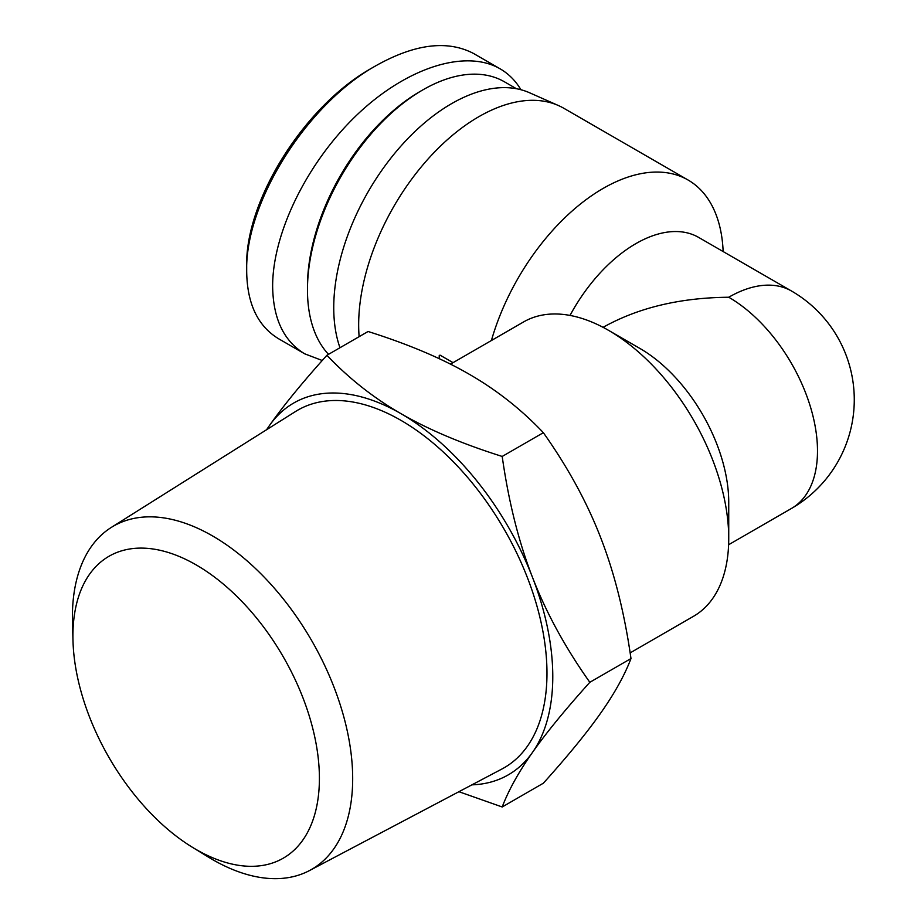 <?xml version="1.0" encoding="UTF-8"?>
<svg xmlns="http://www.w3.org/2000/svg" width="924" height="924" viewBox="0 0 924 924"><rect width="100%" height="100%" fill="white"/><g stroke="black" fill="none" stroke-linecap="round" stroke-linejoin="round"><path stroke-width="1.39" d="M192.215 847.169L208.062 856.894A198.186 114.426 -120 0 0 309.436 870.593A198.186 114.426 -120 0 0 352.679 778.655A198.186 114.426 -120 0 0 264.749 577.719A198.186 114.426 -120 0 0 111.307 527.419A198.186 114.426 -120 0 0 72.476 622.06L72.984 640.644A174.29 100.624 60 0 1 194.19 563.779A174.29 100.624 60 0 1 319.404 778.355A174.29 100.624 60 0 1 192.215 847.169A174.29 100.624 60 0 1 72.984 640.644M309.436 870.593L501.94 768.999A206.445 119.196 -120 0 0 546.973 673.226A206.445 119.196 -120 0 0 455.382 463.917A206.445 119.196 -120 0 0 295.541 411.503L111.307 527.419M471.898 784.846A214.657 123.931 -120 0 0 532.443 752.471A214.657 123.931 -120 0 0 532.443 577.2C546.084 612.508 565.211 647.551 589.824 682.305C565.211 709.632 546.084 733.021 532.443 752.471C518.711 771.967 508.627 790.136 502.194 806.975L543.358 783.206C567.96 755.878 587.087 732.489 600.727 713.051C614.46 693.543 624.555 675.375 630.988 658.546C624.555 613.293 614.46 573.042 600.727 537.78C587.087 502.471 567.96 467.44 543.358 432.686C521.39 409.517 496.708 390.043 469.276 374.266C441.949 358.431 408.223 344.167 368.087 331.497L326.923 355.266C348.879 378.436 373.573 397.909 401.004 413.686A214.657 123.931 -120 0 0 269.554 425.421A214.657 123.931 -120 0 0 266.793 429.591M502.194 806.975L458.916 791.706M266.562 429.741L269.554 425.421C283.194 405.983 302.321 382.594 326.923 355.266M401.004 413.686C428.332 429.521 462.058 443.774 502.194 456.444C508.627 501.697 518.711 541.949 532.443 577.2A214.657 123.931 -120 0 0 401.004 413.686M630.988 658.546L589.824 682.305M543.358 432.686L502.194 456.444M453.049 362.658L440.009 355.128L439.235 355.578L439.235 358.685M630.145 652.887L693.543 616.285A169.947 98.117 -120 0 0 728.736 538.484A169.947 98.117 -120 0 0 608.569 330.353A169.947 98.117 -120 0 0 523.596 321.933L450.496 364.137M603.083 327.327L603.21 327.258C638.195 307.704 680.041 297.69 728.736 297.239A125.525 72.476 -60 0 1 791.498 291.014L698.636 237.41A125.525 72.476 -60 0 0 570.016 315.431M728.736 538.484L728.736 502.217A125.525 72.476 -120 0 0 639.974 348.487L608.569 330.353M728.609 544.744L791.498 508.443A125.525 72.476 -120 0 0 810.741 407.854A125.525 72.476 -120 0 0 728.736 297.239M491.406 340.517A169.947 98.117 -60 0 1 688.08 180.018A169.947 98.117 -60 0 1 723.146 251.559M359.124 336.671A169.947 98.117 -60 0 1 424.705 162.82A169.947 98.117 -60 0 1 558.385 105.521A169.947 98.117 -60 0 1 563.813 108.27L688.08 180.018M339.974 347.724A166.563 96.165 -60 0 1 386.29 164.114A166.563 96.165 -60 0 1 529.498 92.735L558.385 105.521M278.736 338.831C257.738 326.149 247.055 303.615 246.685 271.229L246.685 271.182C244.952 202.217 307.149 103.604 376.53 65.373C415.419 43.694 447.944 39.824 474.116 53.777L475.744 54.747M376.53 65.373L372.43 67.741C304.839 105.047 244.918 200.554 246.685 266.447L246.685 266.493M520.928 89.732C515.604 80.758 508.639 73.77 500.046 68.78C465.28 48.672 406.26 67.741 356.768 115.096C307.253 162.405 272.603 232.871 272.638 286.197C273.054 318.549 283.726 341.095 304.677 353.811L322.245 360.499M422.846 89.882L420.12 91.464A159.321 91.984 120 0 0 307.461 286.59L307.461 289.743A163.19 94.213 -60 0 1 422.846 89.882A163.19 94.213 -60 0 1 504.446 81.809L516.424 88.727M328.528 354.342A163.19 94.213 -60 0 1 307.461 289.743M791.498 508.443A125.525 125.525 0 0 0 791.498 291.014M246.685 271.182L246.685 266.447M304.677 353.811L278.725 338.831M500.057 68.792L474.116 53.811"/></g></svg>
